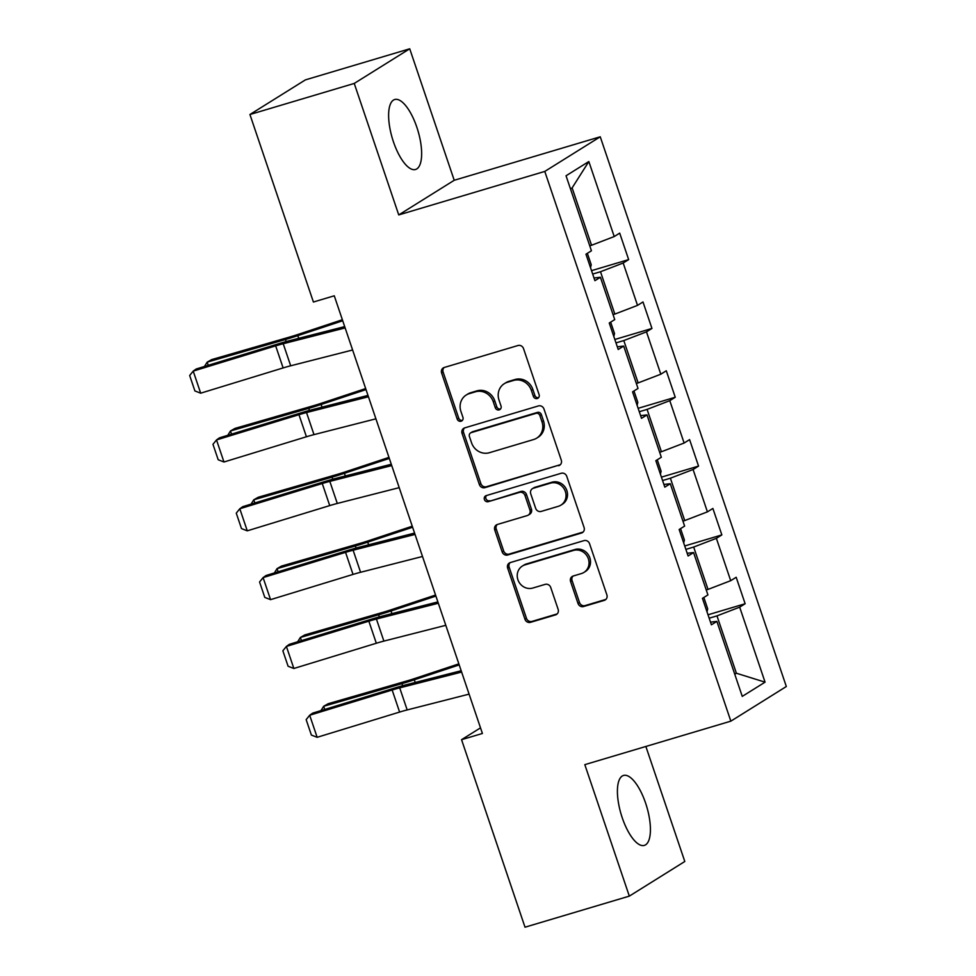 <?xml version="1.0" encoding="UTF-8"?>
<svg xmlns="http://www.w3.org/2000/svg" width="976" height="976" viewBox="0 0 976 976"><rect width="100%" height="100%" fill="white"/><g stroke="black" fill="none" stroke-linecap="round" stroke-linejoin="round"><path stroke-width="1.46" d="M537.264 398.525A3.209 2.977 -122 0 0 539.106 394.646L523.539 348.627A4.587 4.246 -122 0 0 517.975 345.516L444.251 367.476A4.587 4.246 -122 0 0 441.628 373.027L457.195 419.046A3.209 2.977 -122 0 0 461.77 420.912A3.209 2.977 -122 0 0 462.929 417.338L460.916 411.384A14.689 13.603 -122 0 1 466.235 395.012A14.689 13.603 -122 0 1 469.334 393.621L475.471 391.791A14.689 13.603 -122 0 1 493.27 401.746L495.283 407.7A3.209 2.977 -122 0 0 499.858 409.566A3.209 2.977 -122 0 0 501.017 405.992L499.004 400.038A14.689 13.603 -122 0 1 504.324 383.666A14.689 13.603 -122 0 1 507.422 382.275L513.559 380.445A14.689 13.603 -122 0 1 531.359 390.4L533.372 396.354A3.209 2.977 -122 0 0 537.264 398.525M645.612 803.126A36.49 13.359 73.4 0 0 623.493 775.456A36.49 13.359 73.4 0 0 622.224 817.729A36.49 13.359 73.4 0 0 644.331 845.399A36.49 13.359 73.4 0 0 645.612 803.126M416.825 127.197A36.49 13.359 73.4 0 0 394.707 99.528A36.49 13.359 73.4 0 0 393.438 141.813A36.49 13.359 73.4 0 0 415.544 169.482A36.49 13.359 73.4 0 0 416.825 127.197M577.999 603.424A4.587 4.246 -122 0 0 583.55 606.535L604.242 600.386A4.587 4.246 -122 0 0 606.865 594.835L589.565 543.73A4.587 4.246 -122 0 0 584.014 540.619L510.289 562.579A4.587 4.246 -122 0 0 507.666 568.13L524.954 619.223A4.587 4.246 -122 0 0 530.517 622.334L555.503 614.892A4.587 4.246 -122 0 0 558.138 609.341L550.732 587.479A4.587 4.246 -122 0 0 545.169 584.368L532.774 588.052A12.285 11.37 -122 0 1 518.476 581.147A12.285 11.37 -122 0 1 522.355 566.056A12.285 11.37 -122 0 1 524.942 564.884L573.473 550.427A12.285 11.37 -122 0 1 587.772 557.333A12.285 11.37 -122 0 1 583.892 572.436A12.285 11.37 -122 0 1 581.306 573.595L573.217 576.011A4.587 4.246 -122 0 0 570.594 581.562L577.999 603.424L579.5 602.497A4.587 4.246 -122 0 0 585.051 605.608L605.742 599.447A4.587 4.246 -122 0 0 605.901 599.386M584.819 764.647L629.325 896.127L525.015 927.2L461.55 739.686L482.412 733.476L334.268 295.801L313.406 302.023L249.929 114.509L354.239 83.436L398.745 214.915L544.779 171.422L730.853 721.154L584.819 764.647M558.65 465.698A4.587 4.246 -122 0 0 561.285 460.147L543.986 409.042A4.587 4.246 -122 0 0 538.423 405.931L464.698 427.891A4.587 4.246 -122 0 0 462.075 433.442L479.375 484.547A4.587 4.246 -122 0 0 484.938 487.658L560.151 464.759A4.587 4.246 -122 0 0 560.309 464.71M566.775 476.386L584.075 527.491A4.587 4.246 -122 0 1 581.44 533.042L507.727 554.99A4.587 4.246 -122 0 1 502.164 551.879L494.759 530.017A4.587 4.246 -122 0 1 497.394 524.466L527.284 515.56A4.587 4.246 -122 0 0 529.919 510.009L525.003 495.503A4.587 4.246 -122 0 0 519.452 492.392L488.317 501.664A3.209 2.977 -122 0 1 485.597 495.906A3.209 2.977 -122 0 1 486.268 495.601L561.212 473.275A4.587 4.246 -122 0 1 566.775 476.386M544.779 171.422L600.252 136.786L786.327 686.518L730.853 721.154M708.015 614.795L745.139 603.741L736.185 577.267L730.707 580.683L716.372 538.337L721.85 534.909L712.883 508.447L707.417 511.863L693.082 469.505L698.548 466.089L689.593 439.615L684.115 443.031L669.78 400.672L675.258 397.256L666.291 370.782L660.813 374.211L646.478 331.852L651.956 328.436L642.989 301.962L637.523 305.378L623.188 263.02L628.654 259.604L619.699 233.13L614.221 236.546L588.833 161.54L566.043 175.778L591.432 250.783L585.966 254.199L594.921 280.673L600.399 277.257L594.018 277.989M745.139 603.741L739.674 607.157L765.062 682.163L742.26 696.388L716.884 621.395L711.406 624.811L702.439 598.337L707.917 594.921L693.582 552.562L688.104 555.978L679.15 529.504L684.627 526.088L670.28 483.73L664.815 487.146L655.848 460.684L661.325 457.256L646.99 414.91L641.513 418.326L632.558 391.852L638.023 388.436L623.688 346.077L618.223 349.493L609.256 323.019L614.734 319.603L600.399 277.257M685.872 549.378L693.68 547.048L708.027 589.406L706.234 589.931M708.027 589.406L730.707 580.683M693.68 547.048L716.372 538.337M693.582 552.562L687.202 553.294M662.582 480.546L670.39 478.216L684.725 520.574L682.932 521.111M684.725 520.574L707.417 511.863M670.39 478.216L693.082 469.505M670.28 483.73L663.9 484.462M639.28 411.726L647.088 409.395L661.423 451.754L659.642 452.278M661.423 451.754L684.115 443.031M647.088 409.395L669.78 400.672M646.99 414.91L640.61 415.642M615.978 342.893L623.798 340.563L638.133 382.921L636.34 383.458M638.133 382.921L660.813 374.211M623.798 340.563L646.478 331.852M623.688 346.077L617.308 346.809M592.688 274.061L600.496 271.743L614.831 314.089L613.05 314.626M614.831 314.089L637.523 305.378M600.496 271.743L623.188 263.02M588.833 161.54L572.119 187.904L591.541 245.269L589.748 245.793M591.541 245.269L614.221 236.546M398.745 214.915L454.218 180.279L409.725 48.8L354.239 83.436M409.725 48.8L305.415 79.873L249.929 114.509M629.325 896.127L684.798 861.491L645.868 746.469M454.218 180.279L600.252 136.786M480.509 727.852L461.55 739.686M572.119 187.904L570.496 188.929M734.611 673.769L736.392 673.233L716.982 615.88L709.174 618.198M734.769 674.245L736.392 673.233L765.062 682.163M716.982 615.88L739.674 607.157M716.884 621.395L710.491 622.127M591.529 270.657L628.654 259.604M614.831 339.489L651.956 328.436M638.133 408.322L675.258 397.256M661.423 477.142L698.548 466.089M684.725 545.974L721.85 534.909M538.618 397.635A3.209 2.977 -122 0 1 534.872 395.414L532.859 389.461A14.689 13.603 -122 0 0 515.06 379.505L513.559 380.445M504.324 383.666L505.824 382.726A14.689 13.603 -122 0 1 508.923 381.335L515.06 379.505M466.235 395.012L467.736 394.072A14.689 13.603 -122 0 1 470.835 392.681L476.971 390.851A14.689 13.603 -122 0 1 494.771 400.807L496.784 406.76A3.209 2.977 -122 0 0 500.529 408.981M444.092 367.525A4.587 4.246 -122 0 0 443.128 372.088L458.696 418.106A3.209 2.977 -122 0 0 462.441 420.327M464.539 427.939A4.587 4.246 -122 0 0 463.576 432.502L480.875 483.608A4.587 4.246 -122 0 0 486.426 486.719L560.151 464.759M539.862 415.52A3.209 2.977 -122 0 0 535.97 413.336L471.262 432.612A3.209 2.977 -122 0 0 469.419 436.492L471.542 442.775A14.689 13.603 -122 0 0 489.342 452.73L533.567 439.554A14.689 13.603 -122 0 0 536.666 438.163A14.689 13.603 -122 0 0 541.985 421.791L539.862 415.52L541.363 414.58A3.209 2.977 -122 0 0 537.471 412.397L535.97 413.336M470.591 432.917L472.079 431.978A3.209 2.977 -122 0 1 472.762 431.673L537.471 412.397M536.666 438.163L538.166 437.224A14.689 13.603 -122 0 0 543.486 420.863L541.985 421.791M541.363 414.58L543.486 420.863M497.223 524.515A4.587 4.246 -122 0 0 496.259 529.077L503.665 550.952A4.587 4.246 -122 0 0 509.228 554.063L582.94 532.103A4.587 4.246 -122 0 0 583.111 532.054M528.26 515.121L529.748 514.193A4.587 4.246 -122 0 0 531.42 509.069L526.503 494.564A4.587 4.246 -122 0 0 520.94 491.453L488.317 501.664M486.426 495.552A3.209 2.977 -122 0 0 489.818 500.725M558.309 506.324A12.285 11.37 -122 0 0 560.895 505.153A12.285 11.37 -122 0 0 564.775 490.05A12.285 11.37 -122 0 0 550.464 483.144L533.372 488.244A4.587 4.246 -122 0 0 530.737 493.795L535.653 508.301A4.587 4.246 -122 0 0 541.216 511.412L558.309 506.324M560.895 505.153L562.396 504.214A12.285 11.37 -122 0 0 566.275 489.122A12.285 11.37 -122 0 0 551.965 482.217L550.464 483.144M532.408 488.683L533.909 487.744A4.587 4.246 -122 0 1 534.872 487.305L551.965 482.217M573.058 576.06A4.587 4.246 -122 0 0 572.095 580.622L579.5 602.497M583.892 572.436L585.393 571.497A12.285 11.37 -122 0 0 589.272 556.405A12.285 11.37 -122 0 0 574.962 549.5L573.473 550.427M522.355 566.056L523.856 565.116A12.285 11.37 -122 0 1 526.442 563.945L574.962 549.5M510.131 562.627A4.587 4.246 -122 0 0 509.167 567.19L526.454 618.296A4.587 4.246 -122 0 0 532.018 621.407L557.003 613.965A4.587 4.246 -122 0 0 557.162 613.904M342.369 319.738L298.192 334.39A23.387 2.184 161.3 0 1 289.945 336.952L211.67 359.595L207.18 362.145L285.456 339.514A35.087 3.27 -18.7 0 0 297.826 335.659L342.71 320.775M590.517 267.656L591.224 264.716L587.357 253.321M204.46 366.476L207.18 362.145L208.254 365.317M352.604 349.994L290.689 365.793A23.387 2.184 -18.7 0 0 283.125 367.928L200.678 393.182L193.211 371.112L189.673 375.492L194.895 390.937L200.678 393.182M345.138 327.936L283.223 343.735A23.387 2.184 -18.7 0 0 275.659 345.87L193.211 371.112L196.188 369.001L278.648 343.759A35.087 3.27 161.3 0 1 289.994 340.551L344.687 326.606M365.658 388.558L321.494 403.21A23.387 2.184 161.3 0 1 313.247 405.784L234.96 428.415L230.47 430.977L308.758 408.346A35.087 3.27 -18.7 0 0 321.128 404.491L366.012 389.595M613.819 336.476L614.514 333.548L610.659 322.153M227.762 435.296L230.47 430.977L231.544 434.137M388.96 457.39L344.784 472.042A23.387 2.184 161.3 0 1 336.537 474.604L258.262 497.248L253.772 499.797L332.047 477.166A35.087 3.27 -18.7 0 0 344.418 473.311L389.302 458.427M637.108 405.308L637.816 402.38L633.961 390.973M251.052 504.128L253.772 499.797L254.846 502.969M375.906 418.826L313.991 434.625A23.387 2.184 -18.7 0 0 306.427 436.76L223.968 462.002L216.501 439.944L212.963 444.324L218.197 459.757L223.968 462.002M368.44 396.768L306.525 412.555A23.387 2.184 -18.7 0 0 298.961 414.702L216.501 439.944L219.49 437.834L301.95 412.592A35.087 3.27 161.3 0 1 313.296 409.383L367.989 395.426M399.196 487.658L337.293 503.445A23.387 2.184 -18.7 0 0 329.729 505.592L247.27 530.834L239.803 508.764L236.265 513.144L241.487 528.589L247.27 530.834M391.73 465.589L329.815 481.388A23.387 2.184 -18.7 0 0 322.263 483.523L239.803 508.764L242.78 506.666L325.24 481.412A35.087 3.27 161.3 0 1 336.586 478.203L391.278 464.259M412.25 526.21L368.086 540.875A23.387 2.184 161.3 0 1 359.839 543.437L281.552 566.068L277.062 568.63L355.349 545.999A35.087 3.27 -18.7 0 0 367.72 542.144L412.604 527.247M660.41 474.141L661.106 471.201L657.251 459.806M274.354 572.961L277.062 568.63L278.136 571.802M435.552 595.043L391.376 609.695A23.387 2.184 161.3 0 1 383.129 612.269L304.854 634.9L300.364 637.462L378.639 614.819A35.087 3.27 -18.7 0 0 391.01 610.976L435.906 596.08M683.7 542.961L684.408 540.033L680.553 528.638M297.656 641.781L300.364 637.462L301.438 640.622M458.842 663.875L414.678 678.527A23.387 2.184 161.3 0 1 406.431 681.089L328.156 703.72L323.666 706.282L401.941 683.651A35.087 3.27 -18.7 0 0 414.312 679.796L459.196 664.912M707.002 611.793L707.698 608.853L703.842 597.458M320.945 710.613L323.666 706.282L324.727 709.454M422.498 556.479L360.583 572.278A23.387 2.184 -18.7 0 0 353.019 574.413L270.559 599.654L263.093 577.597L259.567 581.977L264.789 597.41L270.559 599.654M415.032 534.421L353.117 550.22A23.387 2.184 -18.7 0 0 345.553 552.355L263.093 577.597L266.082 575.486L348.542 550.244A35.087 3.27 161.3 0 1 359.888 547.036L414.58 533.079M445.8 625.311L383.885 641.098A23.387 2.184 -18.7 0 0 376.321 643.245L293.861 668.487L286.395 646.429L282.857 650.797L288.091 666.242L293.861 668.487M438.322 603.253L376.419 619.04A23.387 2.184 -18.7 0 0 368.855 621.187L286.395 646.429L289.384 644.319L371.832 619.077A35.087 3.27 161.3 0 1 383.178 615.856L437.87 601.911M469.09 694.131L407.175 709.93A23.387 2.184 -18.7 0 0 399.611 712.065L317.151 737.307L309.685 715.249L306.159 719.629L311.381 735.074L317.151 737.307M461.624 672.074L399.709 687.873A23.387 2.184 -18.7 0 0 392.145 690.008L309.685 715.249L312.674 713.139L395.134 687.897A35.087 3.27 161.3 0 1 406.48 684.688L461.172 670.744M532.859 389.461L531.359 390.4M508.923 381.335L507.422 382.275M496.784 406.76L495.283 407.7M494.771 400.807L493.27 401.746M476.971 390.851L475.471 391.791M470.835 392.681L469.334 393.621M458.696 418.106L457.195 419.046M443.128 372.088L441.628 373.027M534.872 395.414L533.372 396.354M486.426 486.719L484.938 487.658M480.875 483.608L479.375 484.547M463.576 432.502L462.075 433.442M472.762 431.673L471.262 432.612M582.94 532.103L581.44 533.042M509.228 554.063L507.727 554.99M503.665 550.952L502.164 551.879M496.259 529.077L494.759 530.017M531.42 509.069L529.919 510.009M526.503 494.564L525.003 495.503M520.94 491.453L519.452 492.392M534.872 487.305L533.372 488.244M572.095 580.622L570.594 581.562M526.442 563.945L524.942 564.884M557.003 613.965L555.503 614.892M532.018 621.407L530.517 622.334M526.454 618.296L524.954 619.223M509.167 567.19L507.666 568.13M605.742 599.447L604.242 600.386M585.051 605.608L583.55 606.535M285.456 339.514L286.151 341.576M297.826 335.659L298.729 338.318M290.689 365.793L283.223 343.735M283.125 367.928L275.659 345.87M308.758 408.346L309.453 410.396M321.128 404.491L322.019 407.151M332.047 477.166L332.743 479.228M344.418 473.311L345.321 475.983M313.991 434.625L306.525 412.555M306.427 436.76L298.961 414.702M337.293 503.445L329.815 481.388M329.729 505.592L322.263 483.523M355.349 545.999L356.045 548.061M367.72 542.144L368.623 544.803M378.639 614.819L379.335 616.881M391.01 610.976L391.913 613.636M401.941 683.651L402.637 685.713M414.312 679.796L415.215 682.456M360.583 572.278L353.117 550.22M353.019 574.413L345.553 552.355M383.885 641.098L376.419 619.04M376.321 643.245L368.855 621.187M407.175 709.93L399.709 687.873M399.611 712.065L392.145 690.008"/></g></svg>
